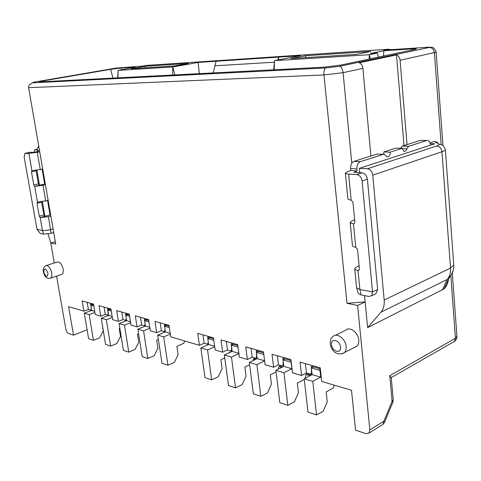 <?xml version="1.0" encoding="UTF-8"?>
<svg xmlns="http://www.w3.org/2000/svg" width="481" height="481" viewBox="0 0 481 481"><rect width="100%" height="100%" fill="white"/><g stroke="black" fill="none" stroke-linecap="round" stroke-linejoin="round"><path stroke-width="0.72" d="M356.625 287.897L358.135 293.314L361.057 294.937L368.927 296.44L371.765 295.713L372.528 291.895L359.866 289.538L358.002 270.43L358.946 270.172L359.385 268.771L357.515 249.423L355.748 247.258C353.529 246.915 352.435 246.35 352.453 245.563L350.198 222.547M355.748 247.258L353.469 223.803L354.353 223.539L354.858 222.018L352.94 202.206L351.16 200.072C348.923 199.843 347.823 199.405 347.865 198.749L345.352 173.13M350.793 170.569L357.094 170.953L353.938 172.294L361.952 172.793C364.935 173.34 366.75 175.475 367.394 179.185L377.621 289.514L372.528 291.895L362.091 180.988C361.441 177.255 359.626 175.114 356.637 174.555L348.629 174.038C346.38 173.875 345.286 173.503 345.328 172.932L347.504 171.639L350.793 170.569L350.601 168.584C350.493 164.899 351.605 162.494 353.95 161.388L377.164 154.046L383.549 154.281M354.485 223.412L353.469 223.803C351.238 223.521 350.144 223.016 350.174 222.294L352.296 220.749L354.647 219.853M400.571 148.28L402.35 146.086L420.436 140.368L426.779 140.506M377.164 154.046L384.505 154.323L387.043 156.806C389.057 156.944 390.097 155.399 390.181 152.17L402.2 148.334L395.911 148.118L383.88 151.924L383.634 154.263M359.145 269.931L358.002 270.43C355.79 270.033 354.695 269.408 354.713 268.554L356.782 266.775L359.097 265.777M357.094 170.953L356.902 168.957C356.8 165.242 357.918 162.825 360.257 161.706L353.95 161.388M383.471 154.305L360.257 161.706M430.489 145.184L430.477 145.015C430.224 142.635 429.401 141.137 428 140.536L426.701 140.53L408.634 146.284L406.764 148.833C406.168 150.806 405.218 151.659 403.92 151.383L402.2 148.334M430.261 143.639L434.812 143.771L359.343 168.344L359.746 172.655M54.287 262.987L50.8 243.019L55.712 244.017L28.607 87.692L323.947 74.934L347.005 303.301L357.617 305.459L369.847 429.906L383.832 421.278L382.99 424.374L381.866 425.072M357.617 305.459L365.139 301.894L347.005 303.301M448.557 278.355C448.16 282.972 446.657 286.478 444.047 288.883L367.616 327.621L364.538 295.605M367.616 327.621L380.94 312.205C383.489 309.139 384.566 305.086 384.175 300.048L372.775 175.138C372.138 171.452 370.328 169.342 367.352 168.807L436.724 145.983C438.991 145.214 439.664 144.534 438.738 143.957L434.355 141.444L437.836 142.382M434.355 141.444L430.014 142.845M28.607 87.692L29.046 85.083L32.299 82.858L325.715 67.953C324.272 68.915 323.683 71.242 323.947 74.934L343.079 72.685L351.791 163.191M325.715 67.953L339.604 66.3C341.468 66.925 342.628 69.054 343.079 72.685L362.896 68.368L370.899 156.024M362.896 68.368C362.524 65.602 361.291 63.739 359.205 62.783L396.494 54.924C398.569 55.832 399.771 57.612 400.108 60.269L407.034 144.601M391.227 377.573L389.742 375.709L455.441 338.263L450.841 275.769M56.584 276.136L65.831 329.112C66.342 331.373 67.256 332.828 68.567 333.477L73.515 335.143L68.585 306.631L83.892 311.153L82.161 300.914L93.536 304.112L95.268 314.52L100.715 316.131L105.249 314.406L107.618 315.097L108.538 314.742M100.715 316.131L98.984 305.639L110.955 309.006L112.68 319.667L118.41 321.362L122.992 319.576L125.481 320.298L126.455 319.919M118.41 321.362L116.685 310.618L129.287 314.159L131.012 325.084L137.049 326.87L141.673 325.012L144.3 325.775L145.328 325.366M137.049 326.87L135.329 315.855L148.617 319.588L150.331 330.796L156.698 332.678L161.369 330.748L164.141 331.553L165.23 331.102M156.698 332.678L154.99 321.38L169.029 325.324L170.725 336.826L199.411 345.304L204.166 343.212L207.263 344.113L208.483 343.572M199.411 345.304L197.739 333.393L213.468 337.812L215.127 349.952L222.673 352.182L227.465 349.994L230.748 350.95L232.046 350.354M222.673 352.182L221.026 339.935L237.716 344.624L239.346 357.112L247.366 359.481L252.182 357.191L255.67 358.207L257.052 357.545M247.366 359.481L245.743 346.879L263.486 351.864L265.085 364.718L273.611 367.237L278.457 364.838L282.167 365.921L283.64 365.187M273.611 367.237L272.03 354.263L290.933 359.578L292.484 372.817L301.575 375.505L300.042 362.133L320.22 367.803L321.717 381.457L351.497 390.265L355.573 430.152L365.873 433.628L369.023 433.032L369.847 429.906M83.892 311.153L88.378 309.493L90.626 310.149L91.504 309.824M301.575 375.505L306.439 372.985L310.395 374.14L311.971 373.316M84.289 313.161L88.606 338.696L93.446 340.32L89.135 314.604L84.289 313.161L91.606 310.437L90.753 305.315L92.635 304.623M102.086 323.34L103.211 331.03L99.609 337.866L93.446 340.32M94.925 312.44L89.135 314.604M334.247 385.167L333.261 388.023L326.154 391.931L327.236 401.882L323.184 411.195L316.546 414.959L312.782 381.355L304.19 378.787L312.121 374.645L311.375 367.959L313.408 366.907M311.375 367.959L319.973 370.4L320.719 377.146L312.782 381.355M304.19 378.787L307.996 412.097L316.546 414.959M320.719 377.146L312.121 374.645M101.244 318.224L105.555 344.366L110.648 346.073L106.343 319.745L101.244 318.224L108.646 315.398L107.792 310.155L109.692 309.439M119.877 328.445L119.264 328.685L120.521 336.508L116.871 343.53L110.648 346.073M112.32 317.442L106.343 319.745M112.157 316.42L108.646 315.398M107.792 310.155L111.303 311.153M107.618 315.097L108.411 313.937M105.249 314.406L104.046 307.064M111.087 309.83L107.66 308.862L108.195 314.021M354.599 347.33L357.022 346.079C358.411 344.649 359 342.622 358.778 339.995C358.303 332.485 349.507 326.04 345.653 330.237L335.425 335.293M61.201 274.597L62.067 274.308C63.155 273.418 63.504 271.663 63.119 269.053C61.7 263.774 59.698 261.448 57.107 262.079L46.561 265.47M32.191 82.87L33.959 82.137L32.299 82.858M305.555 55.748L290.903 58.562L356.132 54.413L370.827 51.461L305.555 55.748L305.754 57.618M188.486 63.438L145.22 66.282L131.271 68.705L174.254 65.975L188.486 63.438M377.429 53.06L370.22 53.517L383.796 50.764L411.724 48.93C415.013 48.725 416.546 48.779 416.33 49.092L340.873 65.055L323.647 67.208L40.602 81.848L39.418 81.788L43.464 80.844L110.618 69.33L121.459 67.953L135.353 67.208L118.061 70.388L172.787 66.973L198.13 62.44L300.529 55.664L274.501 60.63L369.324 54.714L377.429 53.06L378.451 57.203M145.22 66.282L145.442 67.809M391.787 49.627L388.353 49.254L146.958 65.374L142.707 66.101M147.282 65.35L146.861 65.392M33.959 82.137L116.041 68.086L143.067 66.047M50.8 243.019L55.303 241.648M339.604 66.3L429.299 47.463C430.441 47.192 430.134 47.108 428.385 47.204L385.582 50.036M391.348 49.657L388.353 49.254L383.964 50.144L386.255 49.994M396.494 54.924L404.01 145.557M367.352 168.807L359.343 168.344M48.028 233.964L50.842 243.007M36.905 170.34L39.514 185.269M42.412 201.828L44.949 216.336M37.157 149.789L34.752 149.819L33.844 152.381M42.112 169.246L44.679 184.031M47.559 200.649L50.048 214.995M53.12 232.684L53.776 232.864M361.057 294.937L359.866 289.538L356.583 287.752L354.737 268.855M377.621 289.514L375.895 293.771L373.875 294.721M390.181 152.17L383.88 151.924M384.175 300.048L450.529 268.079C450.805 272.787 449.645 276.617 447.041 279.575L451.07 275.433L453.24 270.202M39.737 151.888L28.902 153.457L24.934 153.373L24.164 157.059L37.013 229.443L42.46 230.459C44.655 230.718 47.403 230.405 50.709 229.527L53.078 228.83M50.854 215.999L48.473 216.672L40.2 217.616L39.286 216.216L37.007 203.295L37.464 202.092L34.71 186.448L33.796 185.059L31.481 171.933L31.932 170.683L28.902 153.457M37.464 202.092L48.166 200.487M45.454 184.854L34.71 186.448L39.346 185.263L38.432 183.886L33.796 185.059M31.734 170.725L42.725 169.102M29.636 152.303L33.598 152.387L37.446 151.611L37.235 148.593L38.739 146.128M39.346 185.263L45.286 183.88M41.594 201.942L43.867 214.929L44.781 216.324L50.649 214.827M39.713 151.749L37.446 151.611M36.105 170.454L38.432 183.886M37.013 229.443L40.29 233.471L43.705 234.127L51.028 233.303L53.716 232.503M53.728 232.563L53.132 232.744M216.083 61.249L213.185 72.926M278.553 59.854L278.625 57.113L277.814 59.999M199.338 73.641L198.13 62.44M383.597 56.127L383.796 50.764M73.515 335.143L87.097 329.774M384.566 422.324L383.832 421.278L392.087 401.262L389.742 375.709M392.791 402.369L392.087 401.262L393.254 399.765L391.209 377.393M306.439 372.985L305.375 363.636M321.092 375.787L319.655 368.674L311.315 366.318L311.538 372.859L311.898 372.667M310.395 374.14L311.538 372.859M278.457 364.838L277.363 355.766M282.167 365.921L283.219 364.664L282.942 358.315L290.758 360.522L291.498 364.424M312.019 373.737L308.922 375.354L308.044 373.821C306.427 373.635 305.549 374.759 305.417 377.188L305.315 378.204M304.275 379.485L297.336 383.116L298.454 392.779L294.444 401.767L287.824 405.351L283.934 372.745L275.884 370.34L283.784 366.39L283.014 359.902L285.041 358.904M283.014 359.902L291.077 362.193L291.841 368.735L283.934 372.745M275.884 370.34L279.81 402.669L287.824 405.351M291.841 368.735L283.784 366.39M306.132 374.543L308.922 375.354M283.219 364.664L283.562 364.496M252.182 357.191L251.058 348.37M263.612 352.862L256.313 350.805L256.638 356.974L256.962 356.818M255.67 358.207L256.638 356.974M281.818 367.376L280.946 365.921C279.347 365.716 278.475 366.787 278.331 369.119M276.082 371.945L270.286 374.849L271.44 384.235L267.466 392.917L260.876 396.332L256.884 364.67L249.326 362.415L257.191 358.646L256.397 352.351L258.411 351.395M264.61 360.924L256.884 364.67M249.326 362.415L253.349 393.813L260.876 396.332M256.397 352.351L263.81 354.455M264.598 360.804L257.191 358.646M279.04 366.6L281.77 367.4M227.465 349.994L226.317 341.42M237.842 345.592L231.277 343.741L231.644 349.741L231.944 349.603M230.748 350.95L231.644 349.741M256.102 359.169L255.447 358.483C254.202 358.177 253.343 358.922 252.868 360.72M249.633 364.772L244.853 367.075L246.031 376.202L242.105 384.602L235.552 387.86L231.469 357.088L224.368 354.966L232.179 351.364L231.367 345.244L233.375 344.33M238.889 353.631L231.469 357.088M224.368 354.966L228.469 385.491L235.552 387.86M231.367 345.244L238.041 347.138M238.847 353.307L232.179 351.364M253.547 359.133L255.183 359.608M204.166 343.212L203.006 334.872M213.594 338.75L207.69 337.085L208.375 342.803M207.263 344.113L208.093 342.929M231.632 351.617L229.1 352.783M224.765 357.954L220.893 359.752L222.096 368.626L218.206 376.767L211.7 379.882L207.551 349.946L200.86 347.949L208.61 344.504L207.792 338.546L209.782 337.674M214.688 346.747L207.551 349.946M200.86 347.949L205.02 377.645L211.7 379.882M207.792 338.546L213.798 340.253M214.622 346.254L208.61 344.504M229.521 352.092L230.183 352.284M161.369 330.748L160.185 322.841M169.162 326.214L164.388 324.867L165.109 330.309M164.141 331.553L164.857 330.417M184.698 340.957L183.784 343.326L176.906 346.302L178.138 354.725L174.344 362.379L167.941 365.241L163.696 336.862L157.72 335.077L165.344 331.908L164.508 326.256L166.462 325.457M170.322 334.079L163.696 336.862M157.72 335.077L161.977 363.245L167.941 365.241M164.508 326.256L169.372 327.639M170.208 333.321L165.344 331.908M141.673 325.012L140.482 317.304M148.749 320.454L144.468 319.252L145.202 324.561M144.3 325.775L144.967 324.657M158.375 339.4L156.668 340.121L157.912 348.328L154.167 355.76L147.823 358.507L143.548 330.844L137.891 329.154L145.442 326.112L144.595 320.605L146.531 319.829M149.94 328.246L143.548 330.844M137.891 329.154L142.166 356.619L147.823 358.507M144.595 320.605L148.966 321.843M149.807 327.381L145.442 326.112M122.992 319.576L121.795 312.049M129.419 315.001L125.583 313.919L126.329 319.113M125.481 320.298L126.106 319.204M138.612 333.796L137.482 334.253L138.732 342.262L135.035 349.489L128.752 352.128L124.453 325.15L119.09 323.545L126.569 320.617L125.715 315.241L127.633 314.502M130.634 322.709L124.453 325.15M119.09 323.545L123.389 350.336L128.752 352.128M125.715 315.241L129.636 316.354M130.483 321.759L126.569 320.617M88.378 309.493L87.175 302.321M93.675 304.918L90.614 304.058L91.372 309.018M90.626 310.149L91.168 309.091M94.745 311.351L91.606 310.437M90.753 305.315L93.885 306.205M351.16 200.072L348.629 174.038M400.108 60.269L436.123 52.176M441.143 144.168L434.409 52.802C433.868 49.399 432.166 47.613 429.299 47.463M453.126 342.141L454.419 341.402L455.441 338.263L456.926 336.201M49.862 278.385L50.685 278.096C51.756 277.206 52.092 275.445 51.689 272.817C50.258 267.484 48.256 265.127 45.701 265.746C43.579 267.256 42.809 269.294 43.392 271.867M47.968 273.22C45.689 267.923 44.288 267.568 43.777 272.162C46.038 277.447 47.439 277.802 47.968 273.22M331.565 344.769C332.07 351.743 341.45 354.196 340.524 347.029C339.977 339.947 330.573 337.662 331.565 344.769M341.985 353.866L344.39 352.615C345.779 351.184 346.35 349.134 346.122 346.476C345.605 338.877 336.79 332.293 332.96 336.508C331.15 337.62 330.243 340.031 330.225 343.741M119.613 67.635L120.136 67.599M428.385 47.204L428.986 47.174M356.637 174.555L361.952 172.793M362.091 180.988L367.394 179.185M350.601 168.584L356.902 168.957M402.242 148.677L406.764 148.833M408.634 146.284L402.35 146.086M420.436 140.368L426.701 140.53M438.738 143.957L443.248 145.442L445.358 149.399M442.322 290.019L447.041 279.575L380.94 312.205M372.775 175.138L441.967 151.762C444.095 151.034 445.232 150.337 445.37 149.675L453.757 264.977L450.529 268.079L441.967 151.762C441.42 148.34 439.67 146.416 436.724 145.983M453.721 264.496L453.757 264.977C453.938 269.889 452.362 274.194 449.038 277.904L444.041 288.871M35.317 149.687L37.151 149.272M51.028 233.303L48.473 216.672M45.767 201.136L43.043 185.474M40.296 169.691L37.296 152.447M37.211 150.288L39.484 150.421M30.177 152.176L25.493 153.241M43.705 234.127L42.46 230.459L40.2 217.616L44.781 216.324M43.867 214.929L39.286 216.216M31.481 171.933L36.141 170.803M37.007 203.295L41.613 202.05M274.368 62.205L214.748 65.819M172.661 75.018L172.787 66.973L174.88 74.904M117.719 77.862L118.061 70.388L117.983 77.85M133.802 67.142L133.802 67.635M121.459 67.953L121.44 69.799M411.724 48.93L411.676 50.258M43.464 80.844L43.699 81.692M110.618 69.33L112.981 78.108M369.167 59.145L369.324 54.714L370.358 58.892M273.743 69.793L274.501 60.63L274.266 69.763M393.23 399.513L392.869 402.176L384.638 422.15L382.99 424.374L369.023 433.032M452.308 273.148L456.95 336.478C456.98 338.474 456.132 340.115 454.419 341.402L391.227 377.609M43.404 271.933C44.709 277.128 47.138 279.178 50.685 278.096L62.067 274.308M330.243 343.909C331.042 349.501 336.003 356.92 344.39 352.615L357.022 346.079M442.935 145.16L436.129 52.237C433.724 45.629 431.156 47.823 429.996 47.222M375.889 293.771L371.777 295.707M307.648 373.707L308.044 373.821M280.549 365.807L280.946 365.921M255.05 358.369L255.447 358.483M231.012 351.358L231.409 351.479"/></g></svg>
